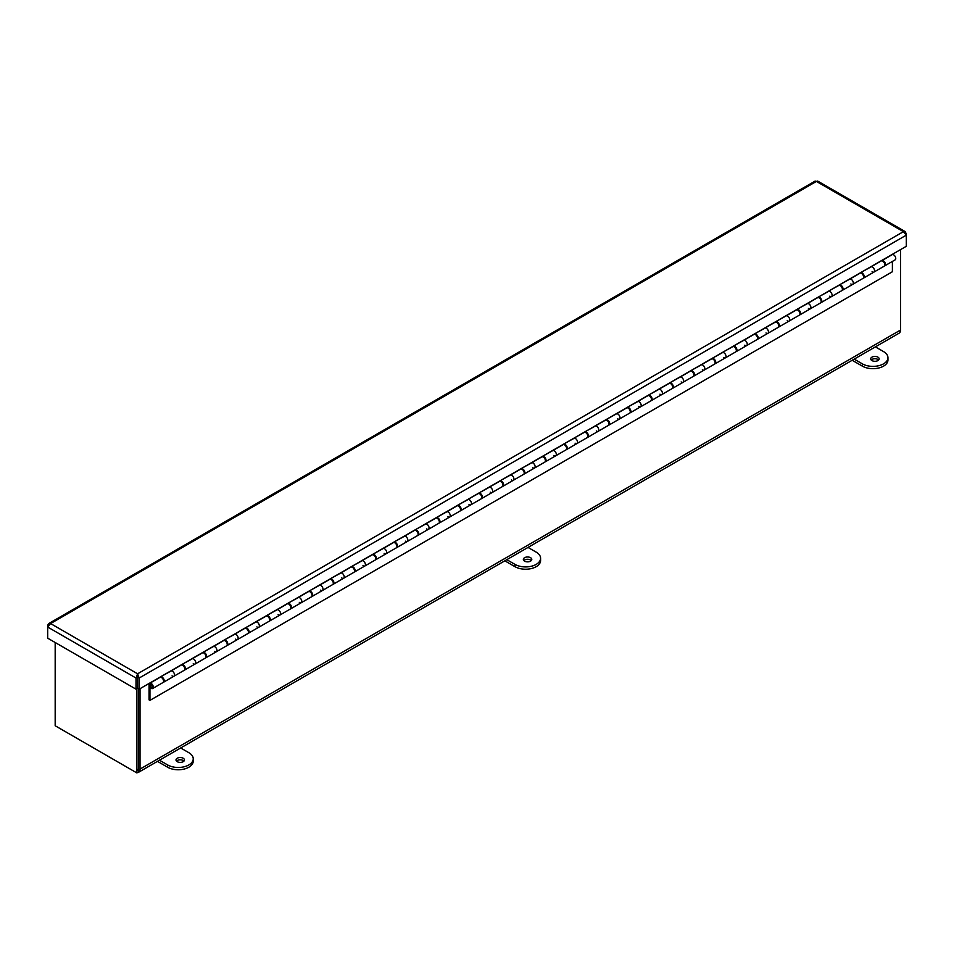 <?xml version="1.0" encoding="UTF-8"?>
<svg xmlns="http://www.w3.org/2000/svg" width="954" height="954" viewBox="0 0 954 954"><rect width="100%" height="100%" fill="white"/><g stroke="black" fill="none" stroke-linecap="round" stroke-linejoin="round"><path stroke-width="1.43" d="M136.887 688.669L136.887 772.931L138.449 772.024L138.449 688.752L138.449 768.197A4.687 2.707 60 0 1 137.483 770.343M137.483 772.585A6.905 3.983 -120 0 0 138.592 772.263A6.905 3.983 -120 0 0 140.023 769.103L140.023 688.693M900.54 249.602L900.54 330.024A6.905 3.983 60 0 1 899.109 333.184L138.592 772.263M60.042 728.57A6.905 3.983 -120 0 0 60.054 728.57L135.134 771.917A6.905 3.983 -120 0 0 135.158 771.929M899.944 332.386L900.54 330.024L140.023 769.103M136.887 772.931L55.177 725.755L55.177 642.507M877.918 360.588A4.221 2.433 180 0 1 873.315 361.113A4.221 2.433 180 0 1 870.716 358.871A4.221 2.433 180 0 1 874.937 356.426A4.221 2.433 180 0 1 879.159 358.871A4.221 2.433 180 0 1 877.918 360.588M878.658 360.016A4.221 2.433 -0 0 0 874.937 358.728A4.221 2.433 -0 0 0 871.217 360.016M875.39 346.874L883.559 351.597A15.002 8.658 180 0 1 887.947 357.714A15.002 8.658 180 0 1 878.682 365.716A15.002 8.658 180 0 1 862.344 363.844L854.176 359.121M852.184 360.278L862.344 366.133A15.002 8.658 -0 0 0 878.682 368.017A15.002 8.658 -0 0 0 887.947 360.016L887.947 357.714M530.555 561.131A4.221 2.433 180 0 1 525.964 561.667A4.221 2.433 180 0 1 523.352 559.414A4.221 2.433 180 0 1 527.574 556.981A4.221 2.433 180 0 1 531.795 559.414A4.221 2.433 180 0 1 530.555 561.131M531.295 560.558A4.221 2.433 -0 0 0 527.574 559.271A4.221 2.433 -0 0 0 523.853 560.558M528.027 547.429L536.196 552.139A15.002 8.658 180 0 1 540.584 558.269A15.002 8.658 180 0 1 531.33 566.259A15.002 8.658 180 0 1 514.981 564.386L506.812 559.676M504.833 560.821L514.981 566.688A15.002 8.658 -0 0 0 531.33 568.56A15.002 8.658 -0 0 0 540.584 560.558L540.584 558.269M183.204 761.686A4.221 2.433 180 0 1 178.601 762.21A4.221 2.433 180 0 1 176.001 759.956A4.221 2.433 180 0 1 180.211 757.524A4.221 2.433 180 0 1 184.432 759.956A4.221 2.433 180 0 1 183.204 761.686M183.931 761.101A4.221 2.433 -0 0 0 180.211 759.813A4.221 2.433 -0 0 0 176.49 761.101M180.664 747.972L188.832 752.682A15.002 8.658 180 0 1 193.233 758.812A15.002 8.658 180 0 1 183.967 766.813A15.002 8.658 180 0 1 167.618 764.929L159.461 760.219M157.47 761.364L167.618 767.231A15.002 8.658 -0 0 0 183.967 769.103A15.002 8.658 -0 0 0 193.233 761.101L193.233 758.812M47.7 625.216L47.7 627.052L50.586 623.558L48.678 623.594L47.7 625.216L48.308 625.574M137.579 677.125L137.591 673.798L136.017 678.032L136.017 689.17L47.7 638.19L47.7 627.052L136.017 678.032L137.579 677.125L137.579 688.263L136.017 689.17M903.414 231.655L906.3 235.149L906.3 246.287L139.177 689.17L139.177 678.032L137.591 673.798L903.414 231.655L816.409 181.415L817.661 181.069L905.322 231.679L903.414 231.655M137.591 675.611L137.614 688.263L139.177 689.17M137.614 677.125L139.177 678.032L906.3 235.149L905.322 231.679M905.704 233.658L906.3 233.313M48.678 623.594L815.145 181.069L816.409 181.415L50.586 623.558L137.591 673.798M149.683 683.314A3.005 1.729 60 0 1 152.676 685.044A3.005 1.729 60 0 1 152.676 688.502L162.967 682.563A3.005 1.729 -120 0 0 162.967 679.105A3.005 1.729 -120 0 0 159.974 677.364L149.683 683.314A3.005 1.729 60 0 0 149.062 684.686L149.062 699.866L149.945 700.379L892.395 271.735L892.395 261.432M152.676 688.502A3.005 1.729 60 0 1 149.945 687.19L149.945 700.379M152.413 686.618A1.741 1.014 60 0 1 152.056 687.417A1.741 1.014 60 0 1 150.303 686.415A1.741 1.014 60 0 1 150.303 684.4A1.741 1.014 60 0 1 151.65 684.865A1.741 1.014 60 0 1 152.413 686.618M160.868 676.648L171.16 670.96A3.005 1.729 60 0 1 174.01 673.011A3.005 1.729 60 0 1 173.89 676.255A3.005 1.729 60 0 1 172.042 675.873M182.083 664.401L192.374 658.713A3.005 1.729 60 0 1 195.224 660.764A3.005 1.729 60 0 1 195.105 664.008A3.005 1.729 60 0 1 193.257 663.626M160.868 676.899A3.005 1.729 60 0 1 163.718 678.95A3.005 1.729 60 0 1 163.611 682.193L184.182 670.316A3.005 1.729 -120 0 0 184.182 666.858A3.005 1.729 -120 0 0 181.177 665.117L181.2 664.914M203.297 652.154L213.589 646.466A3.005 1.729 60 0 1 216.439 648.517A3.005 1.729 60 0 1 216.319 651.761A3.005 1.729 60 0 1 214.471 651.379M182.083 664.652A3.005 1.729 60 0 1 184.933 666.703A3.005 1.729 60 0 1 184.814 669.946L205.396 658.069A3.005 1.729 -120 0 0 205.396 654.611A3.005 1.729 -120 0 0 202.391 652.87L192.374 658.665M224.512 639.907L234.803 634.219A3.005 1.729 60 0 1 237.653 636.27A3.005 1.729 60 0 1 237.534 639.514A3.005 1.729 60 0 1 235.686 639.132M203.297 652.405A3.005 1.729 60 0 1 206.147 654.456A3.005 1.729 60 0 1 206.028 657.7L226.611 645.822A3.005 1.729 -120 0 0 226.611 642.364A3.005 1.729 -120 0 0 223.606 640.623L223.618 640.42M245.727 627.66L256.006 621.972A3.005 1.729 60 0 1 258.868 624.023A3.005 1.729 60 0 1 258.749 627.267A3.005 1.729 60 0 1 256.9 626.885M224.512 640.158A3.005 1.729 60 0 1 227.362 642.209A3.005 1.729 60 0 1 227.243 645.453L247.825 633.575A3.005 1.729 -120 0 0 247.825 630.117A3.005 1.729 -120 0 0 244.82 628.376L244.832 628.173M266.929 615.413L277.22 609.725A3.005 1.729 60 0 1 280.071 611.776A3.005 1.729 60 0 1 279.963 615.02A3.005 1.729 60 0 1 278.115 614.638M245.727 627.911A3.005 1.729 60 0 1 248.577 629.962A3.005 1.729 60 0 1 248.457 633.206L269.028 621.328A3.005 1.729 -120 0 0 269.028 617.87A3.005 1.729 -120 0 0 266.035 616.129L266.047 615.926M288.144 603.166L298.435 597.478A3.005 1.729 60 0 1 301.285 599.529A3.005 1.729 60 0 1 301.166 602.773A3.005 1.729 60 0 1 299.329 602.391M266.929 615.664A3.005 1.729 60 0 1 269.791 617.715A3.005 1.729 60 0 1 269.672 620.959L290.243 609.081A3.005 1.729 -120 0 0 290.243 605.623A3.005 1.729 -120 0 0 287.249 603.882L287.261 603.679M309.358 590.92L319.65 585.231A3.005 1.729 60 0 1 322.5 587.282A3.005 1.729 60 0 1 322.38 590.526A3.005 1.729 60 0 1 320.532 590.144M288.144 603.417A3.005 1.729 60 0 1 291.006 605.468A3.005 1.729 60 0 1 290.887 608.712L311.457 596.834A3.005 1.729 -120 0 0 311.457 593.376A3.005 1.729 -120 0 0 308.464 591.635L298.435 597.431M330.573 578.673L340.864 572.984A3.005 1.729 60 0 1 343.714 575.035A3.005 1.729 60 0 1 343.595 578.279A3.005 1.729 60 0 1 341.747 577.897M309.358 591.17A3.005 1.729 60 0 1 312.208 593.221A3.005 1.729 60 0 1 312.101 596.465L332.672 584.587A3.005 1.729 -120 0 0 332.672 581.129A3.005 1.729 -120 0 0 329.667 579.388L329.69 579.185M351.787 566.426L362.079 560.737A3.005 1.729 60 0 1 364.929 562.788A3.005 1.729 60 0 1 364.81 566.032A3.005 1.729 60 0 1 362.961 565.65M330.573 578.923A3.005 1.729 60 0 1 333.423 580.974A3.005 1.729 60 0 1 333.304 584.218L353.886 572.34A3.005 1.729 -120 0 0 353.886 568.882A3.005 1.729 -120 0 0 350.881 567.141L350.905 566.938M373.002 554.179L383.281 548.49A3.005 1.729 60 0 1 386.143 550.541A3.005 1.729 60 0 1 386.024 553.785A3.005 1.729 60 0 1 384.176 553.403M351.787 566.676A3.005 1.729 60 0 1 354.638 568.727A3.005 1.729 60 0 1 354.518 571.971L375.101 560.093A3.005 1.729 -120 0 0 375.101 556.635A3.005 1.729 -120 0 0 372.096 554.894L372.108 554.691M394.217 541.932L404.496 536.243A3.005 1.729 60 0 1 407.358 538.294A3.005 1.729 60 0 1 407.239 541.538A3.005 1.729 60 0 1 405.39 541.156M373.002 554.429A3.005 1.729 60 0 1 375.852 556.48A3.005 1.729 60 0 1 375.733 559.724L396.315 547.846A3.005 1.729 -120 0 0 396.315 544.388A3.005 1.729 -120 0 0 393.31 542.647L383.281 548.443M415.419 529.685L425.711 523.984A3.005 1.729 60 0 1 428.561 526.048A3.005 1.729 60 0 1 428.441 529.291A3.005 1.729 60 0 1 426.605 528.91M394.217 542.182A3.005 1.729 60 0 1 397.067 544.233A3.005 1.729 60 0 1 396.947 547.477L417.518 535.599A3.005 1.729 -120 0 0 417.518 532.141A3.005 1.729 -120 0 0 414.525 530.4L414.537 530.197M436.634 517.438L446.925 511.738A3.005 1.729 60 0 1 449.775 513.801A3.005 1.729 60 0 1 449.656 517.044A3.005 1.729 60 0 1 447.808 516.663M415.419 529.935A3.005 1.729 60 0 1 418.281 531.986A3.005 1.729 60 0 1 418.162 535.23L438.733 523.352A3.005 1.729 -120 0 0 438.733 519.894A3.005 1.729 -120 0 0 435.739 518.153L435.751 517.95M457.848 505.191L468.14 499.491A3.005 1.729 60 0 1 470.99 501.554A3.005 1.729 60 0 1 470.871 504.797A3.005 1.729 60 0 1 469.022 504.416M436.634 517.688A3.005 1.729 60 0 1 439.484 519.739A3.005 1.729 60 0 1 439.377 522.983L459.947 511.106A3.005 1.729 -120 0 0 459.947 507.647A3.005 1.729 -120 0 0 456.954 505.906L456.966 505.703M479.063 492.944L489.354 487.244A3.005 1.729 60 0 1 492.204 489.307A3.005 1.729 60 0 1 492.085 492.55A3.005 1.729 60 0 1 490.237 492.169M457.848 505.441A3.005 1.729 60 0 1 460.699 507.492A3.005 1.729 60 0 1 460.579 510.736L481.162 498.859A3.005 1.729 -120 0 0 481.162 495.4A3.005 1.729 -120 0 0 478.157 493.659L468.14 499.252M500.278 480.697L510.569 474.997A3.005 1.729 60 0 1 513.419 477.06A3.005 1.729 60 0 1 513.3 480.303A3.005 1.729 60 0 1 511.451 479.922M479.063 493.194A3.005 1.729 60 0 1 481.913 495.245A3.005 1.729 60 0 1 481.794 498.489L502.376 486.612A3.005 1.729 -120 0 0 502.376 483.153A3.005 1.729 -120 0 0 499.371 481.412L499.383 481.21M521.492 468.45L531.772 462.75A3.005 1.729 60 0 1 534.634 464.813A3.005 1.729 60 0 1 534.514 468.056A3.005 1.729 60 0 1 532.666 467.675M500.278 480.947A3.005 1.729 60 0 1 503.128 482.998A3.005 1.729 60 0 1 503.008 486.242L523.591 474.365A3.005 1.729 -120 0 0 523.591 470.906A3.005 1.729 -120 0 0 520.586 469.165L520.598 468.963M542.707 456.203L552.986 450.503A3.005 1.729 60 0 1 555.836 452.566A3.005 1.729 60 0 1 555.729 455.809A3.005 1.729 60 0 1 553.88 455.428M521.492 468.7A3.005 1.729 60 0 1 524.342 470.751A3.005 1.729 60 0 1 524.223 473.995L544.794 462.118A3.005 1.729 -120 0 0 544.794 458.659A3.005 1.729 -120 0 0 541.8 456.918L541.812 456.716M563.909 443.956L574.201 438.256A3.005 1.729 60 0 1 577.051 440.319A3.005 1.729 60 0 1 576.931 443.562A3.005 1.729 60 0 1 575.095 443.181M542.707 456.453A3.005 1.729 60 0 1 545.557 458.504A3.005 1.729 60 0 1 545.438 461.748L566.008 449.871A3.005 1.729 -120 0 0 566.008 446.412A3.005 1.729 -120 0 0 563.015 444.671L563.027 444.469M585.124 431.709L595.415 426.009A3.005 1.729 60 0 1 598.265 428.072A3.005 1.729 60 0 1 598.146 431.315A3.005 1.729 60 0 1 596.298 430.934M563.909 444.206A3.005 1.729 60 0 1 566.771 446.257A3.005 1.729 60 0 1 566.652 449.501L587.223 437.624A3.005 1.729 -120 0 0 587.223 434.165A3.005 1.729 -120 0 0 584.23 432.424L574.201 438.017M606.339 419.462L616.63 413.762A3.005 1.729 60 0 1 619.48 415.825A3.005 1.729 60 0 1 619.361 419.068A3.005 1.729 60 0 1 617.512 418.687M585.124 431.959A3.005 1.729 60 0 1 587.974 434.01A3.005 1.729 60 0 1 587.867 437.254L608.437 425.377A3.005 1.729 -120 0 0 608.437 421.918A3.005 1.729 -120 0 0 605.432 420.177L605.456 419.975M627.553 407.215L637.844 401.515A3.005 1.729 60 0 1 640.694 403.578A3.005 1.729 60 0 1 640.575 406.821A3.005 1.729 60 0 1 638.727 406.44M606.339 419.712A3.005 1.729 60 0 1 609.189 421.763A3.005 1.729 60 0 1 609.069 425.007L629.652 413.13A3.005 1.729 -120 0 0 629.652 409.66A3.005 1.729 -120 0 0 626.647 407.93L626.671 407.728M648.768 394.968L659.059 389.268A3.005 1.729 60 0 1 661.909 391.331A3.005 1.729 60 0 1 661.79 394.574A3.005 1.729 60 0 1 659.941 394.193M627.553 407.465A3.005 1.729 60 0 1 630.403 409.516A3.005 1.729 60 0 1 630.284 412.76L650.866 400.883A3.005 1.729 -120 0 0 650.866 397.413A3.005 1.729 -120 0 0 647.861 395.683L647.873 395.481M669.982 382.721L680.262 377.021A3.005 1.729 60 0 1 683.124 379.084A3.005 1.729 60 0 1 683.004 382.327A3.005 1.729 60 0 1 681.156 381.946M648.768 395.206A3.005 1.729 60 0 1 651.618 397.269A3.005 1.729 60 0 1 651.499 400.513L672.081 388.636A3.005 1.729 -120 0 0 672.081 385.166A3.005 1.729 -120 0 0 669.076 383.436L659.059 389.22M691.185 370.474L701.476 364.774A3.005 1.729 60 0 1 704.326 366.837A3.005 1.729 60 0 1 704.219 370.08A3.005 1.729 60 0 1 702.371 369.699M669.982 382.959A3.005 1.729 60 0 1 672.832 385.022A3.005 1.729 60 0 1 672.713 388.266L693.284 376.389A3.005 1.729 -120 0 0 693.284 372.919A3.005 1.729 -120 0 0 690.291 371.189L690.302 370.987M712.399 358.227L722.691 352.527A3.005 1.729 60 0 1 725.541 354.59A3.005 1.729 60 0 1 725.422 357.833A3.005 1.729 60 0 1 723.585 357.452M691.185 370.712A3.005 1.729 60 0 1 694.047 372.775A3.005 1.729 60 0 1 693.928 376.019L714.498 364.142A3.005 1.729 -120 0 0 714.498 360.672A3.005 1.729 -120 0 0 711.505 358.942L711.517 358.74M733.614 345.98L743.905 340.28A3.005 1.729 60 0 1 746.755 342.343A3.005 1.729 60 0 1 746.636 345.587A3.005 1.729 60 0 1 744.788 345.205M712.399 358.466A3.005 1.729 60 0 1 715.261 360.529A3.005 1.729 60 0 1 715.142 363.772L735.713 351.895A3.005 1.729 -120 0 0 735.713 348.425A3.005 1.729 -120 0 0 732.72 346.696L722.691 352.288M754.829 333.733L765.12 328.033A3.005 1.729 60 0 1 767.97 330.096A3.005 1.729 60 0 1 767.851 333.34A3.005 1.729 60 0 1 766.002 332.958M733.614 346.219A3.005 1.729 60 0 1 736.464 348.282A3.005 1.729 60 0 1 736.357 351.525L756.927 339.648A3.005 1.729 -120 0 0 756.927 336.178A3.005 1.729 -120 0 0 753.922 334.449L743.905 340.232M776.043 321.486L786.334 315.786A3.005 1.729 60 0 1 789.185 317.849A3.005 1.729 60 0 1 789.065 321.093A3.005 1.729 60 0 1 787.217 320.711M754.829 333.972A3.005 1.729 60 0 1 757.679 336.035A3.005 1.729 60 0 1 757.559 339.278L778.142 327.401A3.005 1.729 -120 0 0 778.142 323.931A3.005 1.729 -120 0 0 775.137 322.202L765.12 327.985M797.258 309.239L807.537 303.539A3.005 1.729 60 0 1 810.399 305.602A3.005 1.729 60 0 1 810.28 308.846A3.005 1.729 60 0 1 808.432 308.464M776.043 321.725A3.005 1.729 60 0 1 778.893 323.788A3.005 1.729 60 0 1 778.774 327.031L799.357 315.154A3.005 1.729 -120 0 0 799.357 311.684A3.005 1.729 -120 0 0 796.351 309.955L796.363 309.752M818.472 296.992L828.752 291.292A3.005 1.729 60 0 1 831.614 293.355A3.005 1.729 60 0 1 831.494 296.599A3.005 1.729 60 0 1 829.646 296.217M797.258 309.478A3.005 1.729 60 0 1 800.108 311.541A3.005 1.729 60 0 1 799.989 314.784L820.571 302.907A3.005 1.729 -120 0 0 820.571 299.437A3.005 1.729 -120 0 0 817.566 297.708L817.578 297.505M839.675 284.745L849.966 279.045A3.005 1.729 60 0 1 852.816 281.108A3.005 1.729 60 0 1 852.697 284.352A3.005 1.729 60 0 1 850.861 283.97M818.472 297.231A3.005 1.729 60 0 1 821.322 299.294A3.005 1.729 60 0 1 821.203 302.537L841.774 290.66A3.005 1.729 -120 0 0 841.774 287.19A3.005 1.729 -120 0 0 838.781 285.461L828.752 291.053M860.89 272.498L871.181 266.798A3.005 1.729 60 0 1 874.031 268.861A3.005 1.729 60 0 1 873.912 272.105A3.005 1.729 60 0 1 872.063 271.723M839.675 284.984A3.005 1.729 60 0 1 842.537 287.047A3.005 1.729 60 0 1 842.418 290.29L862.988 278.413A3.005 1.729 -120 0 0 862.988 274.943A3.005 1.729 -120 0 0 859.995 273.214L849.966 278.997M860.89 272.737A3.005 1.729 60 0 1 863.752 274.8A3.005 1.729 60 0 1 863.632 278.043L884.203 266.166A3.005 1.729 -120 0 0 884.203 262.696A3.005 1.729 -120 0 0 881.21 260.967L881.222 260.764M882.104 260.251L882.104 260.49A3.005 1.729 60 0 1 884.954 262.553A3.005 1.729 60 0 1 884.835 265.796L895.126 259.858A3.005 1.729 -120 0 0 895.246 256.614A3.005 1.729 -120 0 0 892.395 254.551L892.395 254.313M173.89 676.255A3.005 1.729 -120 0 0 174.01 673.011A3.005 1.729 -120 0 0 171.16 670.96L171.16 670.71M195.105 664.008A3.005 1.729 -120 0 0 195.224 660.764A3.005 1.729 -120 0 0 192.374 658.713L192.374 658.463M216.319 651.761A3.005 1.729 -120 0 0 216.439 648.517A3.005 1.729 -120 0 0 213.589 646.466L213.589 646.216M237.534 639.514A3.005 1.729 -120 0 0 237.653 636.27A3.005 1.729 -120 0 0 234.803 634.219L234.803 633.969M258.749 627.267A3.005 1.729 -120 0 0 258.868 624.023A3.005 1.729 -120 0 0 256.006 621.972L256.006 621.722M279.963 615.02A3.005 1.729 -120 0 0 280.071 611.776A3.005 1.729 -120 0 0 277.22 609.725L277.22 609.475M301.166 602.773A3.005 1.729 -120 0 0 301.285 599.529A3.005 1.729 -120 0 0 298.435 597.478L298.435 597.228M322.38 590.526A3.005 1.729 -120 0 0 322.5 587.282A3.005 1.729 -120 0 0 319.65 585.231L319.65 584.981M343.595 578.279A3.005 1.729 -120 0 0 343.714 575.035A3.005 1.729 -120 0 0 340.864 572.984L340.864 572.734M364.81 566.032A3.005 1.729 -120 0 0 364.929 562.788A3.005 1.729 -120 0 0 362.079 560.737L362.079 560.487M386.024 553.785A3.005 1.729 -120 0 0 386.143 550.541A3.005 1.729 -120 0 0 383.281 548.49L383.281 548.24M407.239 541.538A3.005 1.729 -120 0 0 407.358 538.294A3.005 1.729 -120 0 0 404.496 536.243L404.496 535.993M428.441 529.291A3.005 1.729 -120 0 0 428.561 526.048A3.005 1.729 -120 0 0 425.711 523.984L425.711 523.746M449.656 517.044A3.005 1.729 -120 0 0 449.775 513.801A3.005 1.729 -120 0 0 446.925 511.738L446.925 511.499M492.085 492.55A3.005 1.729 -120 0 0 492.204 489.307A3.005 1.729 -120 0 0 489.354 487.244L489.354 487.005M513.3 480.303A3.005 1.729 -120 0 0 513.419 477.06A3.005 1.729 -120 0 0 510.569 474.997L510.569 474.758M534.514 468.056A3.005 1.729 -120 0 0 534.634 464.813A3.005 1.729 -120 0 0 531.772 462.75L531.772 462.511M555.729 455.809A3.005 1.729 -120 0 0 555.836 452.566A3.005 1.729 -120 0 0 552.986 450.503L552.986 450.264M598.146 431.315A3.005 1.729 -120 0 0 598.265 428.072A3.005 1.729 -120 0 0 595.415 426.009L595.415 425.77M619.361 419.068A3.005 1.729 -120 0 0 619.48 415.825A3.005 1.729 -120 0 0 616.63 413.762L616.63 413.523M640.575 406.821A3.005 1.729 -120 0 0 640.694 403.578A3.005 1.729 -120 0 0 637.844 401.515L637.844 401.276M661.79 394.574A3.005 1.729 -120 0 0 661.909 391.331A3.005 1.729 -120 0 0 659.059 389.268L659.059 389.029M683.004 382.327A3.005 1.729 -120 0 0 683.124 379.084A3.005 1.729 -120 0 0 680.262 377.021L680.262 376.782M704.219 370.08A3.005 1.729 -120 0 0 704.326 366.837A3.005 1.729 -120 0 0 701.476 364.774L701.476 364.535M746.636 345.587A3.005 1.729 -120 0 0 746.755 342.343A3.005 1.729 -120 0 0 743.905 340.28L743.905 340.041M767.851 333.34A3.005 1.729 -120 0 0 767.97 330.096A3.005 1.729 -120 0 0 765.12 328.033L765.12 327.794M789.065 321.093A3.005 1.729 -120 0 0 789.185 317.849A3.005 1.729 -120 0 0 786.334 315.786L786.334 315.547M810.28 308.846A3.005 1.729 -120 0 0 810.399 305.602A3.005 1.729 -120 0 0 807.537 303.539L807.537 303.3M852.697 284.352A3.005 1.729 -120 0 0 852.816 281.108A3.005 1.729 -120 0 0 849.966 279.045L849.966 278.806M873.912 272.105A3.005 1.729 -120 0 0 874.031 268.861A3.005 1.729 -120 0 0 871.181 266.798L871.181 266.56M882.104 260.49L892.395 254.551M884.382 263.042A1.741 1.014 -120 0 0 884 262.374M863.179 275.289A1.741 1.014 -120 0 0 862.786 274.621M831.494 296.599A3.005 1.729 -120 0 0 831.614 293.355A3.005 1.729 -120 0 0 828.752 291.292M841.965 287.536A1.741 1.014 -120 0 0 841.571 286.868M820.75 299.783A1.741 1.014 -120 0 0 820.357 299.115M799.535 312.03A1.741 1.014 -120 0 0 799.142 311.362M778.321 324.277A1.741 1.014 -120 0 0 777.927 323.609M757.106 336.523A1.741 1.014 -120 0 0 756.725 335.856M725.422 357.833A3.005 1.729 -120 0 0 725.541 354.59A3.005 1.729 -120 0 0 722.691 352.527M735.892 348.77A1.741 1.014 -120 0 0 735.51 348.103M714.689 361.017A1.741 1.014 -120 0 0 714.296 360.35M693.475 373.276A1.741 1.014 -120 0 0 693.081 372.597M672.26 385.523A1.741 1.014 -120 0 0 671.866 384.844M651.045 397.77A1.741 1.014 -120 0 0 650.652 397.091M629.831 410.017A1.741 1.014 -120 0 0 629.437 409.338M608.616 422.264A1.741 1.014 -120 0 0 608.235 421.585M576.931 443.562A3.005 1.729 -120 0 0 577.051 440.319A3.005 1.729 -120 0 0 574.201 438.256M587.414 434.511A1.741 1.014 -120 0 0 587.02 433.831M566.199 446.758A1.741 1.014 -120 0 0 565.805 446.078M544.984 459.005A1.741 1.014 -120 0 0 544.591 458.325M523.77 471.252A1.741 1.014 -120 0 0 523.376 470.572M502.555 483.499A1.741 1.014 -120 0 0 502.162 482.819M470.871 504.797A3.005 1.729 -120 0 0 470.99 501.554A3.005 1.729 -120 0 0 468.14 499.491M481.341 495.746A1.741 1.014 -120 0 0 480.947 495.066M460.126 507.993A1.741 1.014 -120 0 0 459.745 507.313M438.923 520.24A1.741 1.014 -120 0 0 438.53 519.56M417.709 532.487A1.741 1.014 -120 0 0 417.315 531.807M396.494 544.734A1.741 1.014 -120 0 0 396.101 544.054M375.28 556.981A1.741 1.014 -120 0 0 374.886 556.301M354.065 569.228A1.741 1.014 -120 0 0 353.672 568.548M332.851 581.475A1.741 1.014 -120 0 0 332.469 580.795M311.636 593.722A1.741 1.014 -120 0 0 311.254 593.042M290.433 605.969A1.741 1.014 -120 0 0 290.04 605.289M269.219 618.216A1.741 1.014 -120 0 0 268.825 617.536M248.004 630.463A1.741 1.014 -120 0 0 247.611 629.783M226.79 642.71A1.741 1.014 -120 0 0 226.396 642.03M205.575 654.957A1.741 1.014 -120 0 0 205.182 654.277M184.36 667.204A1.741 1.014 -120 0 0 183.979 666.524M163.158 679.451A1.741 1.014 -120 0 0 162.764 678.771M152.246 686.522A1.503 0.871 60 0 1 151.936 687.202A1.503 0.871 60 0 1 150.434 686.343A1.503 0.871 60 0 1 150.434 684.602A1.503 0.871 60 0 1 151.591 685.008A1.503 0.871 60 0 1 152.246 686.522M862.344 366.133L862.344 363.844M514.981 566.688L514.981 564.386M167.618 767.231L167.618 764.929M881.21 260.967L871.181 266.75M817.566 297.708L807.537 303.491M796.351 309.955L786.334 315.738M711.505 358.942L701.476 364.726M690.291 371.189L680.262 376.973M647.861 395.683L637.844 401.467M626.647 407.93L616.63 413.726M605.432 420.177L595.415 425.973M563.015 444.671L552.986 450.467M541.8 456.918L531.772 462.714M520.586 469.165L510.569 474.961M499.371 481.412L489.354 487.208M456.954 505.906L446.925 511.702M435.739 518.153L425.711 523.949M414.525 530.4L404.496 536.196M372.096 554.894L362.079 560.69M350.881 567.141L340.864 572.937M329.667 579.388L319.65 585.184M287.249 603.882L277.22 609.678M266.035 616.129L256.006 621.925M244.82 628.376L234.803 634.171M223.606 640.623L213.589 646.418M181.177 665.117L171.16 670.912"/></g></svg>
